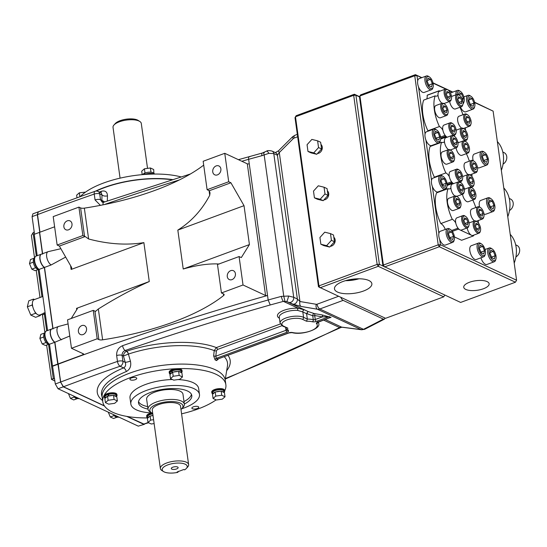 <?xml version="1.0" encoding="UTF-8"?>
<svg xmlns="http://www.w3.org/2000/svg" width="547" height="547" viewBox="0 0 547 547"><rect width="100%" height="100%" fill="white"/><g stroke="black" fill="none" stroke-linecap="round" stroke-linejoin="round"><path stroke-width="0.82" d="M144.49 424.253L138.275 426.14L118.46 416.91A6.468 3.015 -110.3 0 1 117.92 416.725A6.468 3.015 -110.3 0 1 117.366 416.397L78.624 398.346A6.468 3.015 -110.3 0 1 78.084 398.168A6.468 3.015 -110.3 0 1 77.524 397.833L58.05 388.76L63.288 386.832L104.532 406.038L63.288 386.832L60.56 382.059L54.898 342.231A7.302 3.405 -110.3 0 1 50.652 335.044A7.302 3.405 -110.3 0 1 51.89 328.918A7.302 3.405 -110.3 0 1 53.052 328.904M58.05 388.76L55.315 383.994L52.505 365.998L57.75 364.063L54.727 342.292L69.777 336.015M55.315 383.994L60.731 381.991L57.92 364.001L60.731 381.991A1300.082 489.121 -7.9 0 1 117.468 361.43A4.075 1.778 70.8 0 0 120.066 366.244A1296.007 487.589 172.1 0 0 63.466 386.763L60.56 382.059L58.255 364.152A1300.082 489.121 -7.9 0 1 267.538 295.489L248.639 159.307A1300.082 489.121 172.1 0 0 241.815 161.256M138.275 426.14L144.408 424.287L127.219 416.465L143.69 424.137A1296.007 487.589 172.1 0 0 148.114 422.523M148.606 422.756L143.69 424.137L144.408 424.287M34.529 234.205L32.095 216.633L37.333 214.697L39.774 232.27L37.333 214.697L38.228 211.88M32.095 216.633L32.895 213.836L38.14 211.901L37.333 214.697L39.945 232.208L37.511 214.636L38.304 211.839M52.505 365.998L49.483 344.227L54.727 342.292A7.302 3.405 -110.3 0 1 50.481 335.106A7.302 3.405 -110.3 0 1 51.719 328.986A7.302 3.405 -110.3 0 1 51.801 328.952M47.582 330.511L39.104 269.404L44.341 267.469L52.82 328.576L44.341 267.469A7.302 3.405 -110.3 0 1 40.102 260.283A7.302 3.405 -110.3 0 1 41.333 254.164A7.302 3.405 -110.3 0 1 41.422 254.136M37.196 255.688L34.229 234.314L39.473 232.379L42.44 253.753L39.644 232.318L42.611 253.692L39.644 232.318L54.618 226.793M143.519 424.205L126.733 416.383L143.519 424.205M39.104 269.404A7.302 3.405 -110.3 0 1 34.858 262.218A7.302 3.405 -110.3 0 1 36.088 256.099L41.333 254.164A7.302 3.405 -110.3 0 0 40.102 260.283A7.302 3.405 -110.3 0 0 44.341 267.469L44.519 267.408A7.302 3.405 -110.3 0 1 40.273 260.222A7.302 3.405 -110.3 0 1 41.504 254.102A7.302 3.405 -110.3 0 1 42.666 254.082M65.667 257.076L51.117 264.974L44.519 267.408L52.997 328.515L44.519 267.408A7.302 3.405 -110.3 0 1 40.273 260.222A7.302 3.405 -110.3 0 1 41.504 254.102L41.333 254.164M104.388 405.833L63.466 386.763L104.388 405.833M44.957 333.102L42.475 314.997L41.401 314.375L39.767 314.976A8.15 3.802 -110.3 0 1 37.982 314.812A8.15 3.802 -110.3 0 1 32.847 306.949A8.15 3.802 -110.3 0 1 34.119 299.681L42.857 296.46M41.531 314.286L45.08 312.494M49.285 344.09A6.468 3.015 -110.3 0 1 49.052 343.995A6.468 3.015 -110.3 0 1 45.326 338.901A6.468 3.015 -110.3 0 1 45.114 332.788M44.423 333.513L44.546 333L40.854 334.367L39.883 338.402L42.187 343.96L45.463 345.492L49.162 344.125L48.745 343.933A5.696 2.653 -110.3 0 1 47.582 343.789A5.696 2.653 -110.3 0 1 46.297 342.791A5.696 2.653 -110.3 0 1 45.592 341.896A5.696 2.653 -110.3 0 1 43.869 337.738A5.696 2.653 -110.3 0 1 43.698 336.528A5.696 2.653 -110.3 0 1 44.423 333.513A5.696 2.653 -110.3 0 1 44.881 333.219A5.696 2.653 -110.3 0 1 44.916 333.212L44.881 333.219M38.899 269.268A6.468 3.015 -110.3 0 1 38.673 269.172A6.468 3.015 -110.3 0 1 34.946 264.078A6.468 3.015 -110.3 0 1 34.728 257.965M34.044 258.69L34.167 258.184L30.468 259.545L29.497 263.579L31.801 269.145L35.083 270.669L38.775 269.309L38.365 269.11A5.696 2.653 -110.3 0 1 37.196 268.967A5.696 2.653 -110.3 0 1 35.911 267.968A5.696 2.653 -110.3 0 1 35.206 267.073A5.696 2.653 -110.3 0 1 33.483 262.922A5.696 2.653 -110.3 0 1 33.319 261.705A5.696 2.653 -110.3 0 1 34.044 258.69A5.696 2.653 -110.3 0 1 34.502 258.403A5.696 2.653 -110.3 0 1 34.529 258.389L34.502 258.403M78.953 398.503L78.727 398.585A6.468 3.015 -110.3 0 1 77.312 398.448A6.468 3.015 -110.3 0 1 75.479 396.883M68.45 393.608L70.44 398.414L73.722 399.946L77.414 398.578L77.004 398.387A5.696 2.653 -110.3 0 1 75.835 398.243A5.696 2.653 -110.3 0 1 74.549 397.245A5.696 2.653 -110.3 0 1 73.845 396.349A5.696 2.653 -110.3 0 1 73.633 396.021M118.788 417.06L118.562 417.142A6.468 3.015 -110.3 0 1 117.147 417.012A6.468 3.015 -110.3 0 1 115.321 415.447M108.285 412.171L110.282 416.978L113.557 418.503L117.256 417.142L116.839 416.951A5.696 2.653 -110.3 0 1 115.677 416.807A5.696 2.653 -110.3 0 1 114.391 415.809A5.696 2.653 -110.3 0 1 113.687 414.913A5.696 2.653 -110.3 0 1 113.468 414.585M110.282 416.978L113.974 415.611L113.687 414.913M114.391 415.809L113.974 415.611M70.44 398.414L74.139 397.054L73.845 396.349M74.549 397.245L74.139 397.054M52.84 366.155L58.085 364.22L54.727 342.292A7.302 3.405 -110.3 0 1 50.481 335.106A7.302 3.405 -110.3 0 1 51.719 328.986L51.89 328.918A7.302 3.405 69.7 0 0 50.652 335.044A7.302 3.405 69.7 0 0 54.898 342.231L57.92 364.001L82.959 354.757A1.627 0.615 172.1 0 0 83.691 354.121A1.627 0.615 172.1 0 0 83.424 353.847L71.472 348.282L97.188 338.791L98.877 339.578A4.075 1.532 172.1 0 0 102.624 339.824A156.141 58.748 172.1 0 0 223.627 295.503A4.075 1.532 172.1 0 0 224.14 294.601A4.075 1.532 172.1 0 0 223.484 293.91L221.432 292.953L217.487 264.522L239.08 256.557L241.295 257.589L249.425 244.584L244.024 205.672L230.909 182.766L228.701 181.741L224.755 153.31L203.163 161.276L207.108 189.706L228.701 181.741M49.483 344.227A7.302 3.405 -110.3 0 1 45.244 337.041A7.302 3.405 -110.3 0 1 46.474 330.921L51.719 328.986M78.624 398.346L77.524 397.833M118.46 416.91L117.366 416.397M35.911 267.968L35.206 267.073M31.801 269.145L35.5 267.777M34.167 258.184L34.543 258.355M29.497 263.579L33.196 262.218L33.319 261.705M33.483 262.922L33.196 262.218M42.187 343.96L45.88 342.6L45.592 341.896M43.869 337.738L43.698 336.528M39.883 338.402L43.575 337.034M46.297 342.791L45.88 342.6M44.546 333L44.929 333.178M54.563 378.579A13.046 10.448 115 0 1 53.346 378.811C51.644 378.941 51.042 379.126 51.562 379.379L54.912 381.074M46.618 345.061L51.562 379.379M34.577 258.28L31.411 235.504L33.073 232.707A13.046 10.448 115 0 1 34.235 232.058M45.237 313.622L42.604 314.84M40.574 314.682L40.355 315.571L35.617 317.315L30.762 315.051L27.35 306.812L28.793 300.836L33.531 299.093L34.495 299.544M27.35 306.812L32.088 305.069L32.396 303.783M33.217 300.378L33.531 299.093M30.762 315.051L35.5 313.308L34.769 311.53M32.82 306.84L32.088 305.069M40.355 315.571L39.309 315.079M36.546 313.793L35.5 313.308M122.59 345.67A1300.082 489.121 -7.9 0 1 268.16 299.988L270.245 304.966A1296.007 487.589 172.1 0 0 125.167 350.49A4.075 1.75 70.9 0 1 122.59 345.67C118.412 347.577 116.436 350.873 116.655 355.571L117.468 361.43A4.075 1.532 -7.9 0 1 122.931 361.259L125.236 362.333C126.09 364.849 125.557 366.709 123.636 367.912A4.075 2.099 -112 0 1 126.336 371.543C130.09 369.382 131.444 365.909 130.412 361.116L128.415 354.1A3.104 1.279 67.7 0 0 126.507 351.283L126.699 351.208A3.104 1.299 -108.7 0 1 128.456 354.08L123.437 356.008C123.526 353.888 124.552 352.316 126.507 351.283M213.645 355.878L215.135 359.919A1.627 1.292 -66.2 0 1 216.263 358.347L215.826 356.193A1.627 0.383 6.2 0 1 213.645 355.878L214.219 350.593L216.352 347.584A69.729 26.235 172.1 0 0 126.699 351.208L125.167 350.49C123.027 351.42 122.015 353.054 122.118 355.4L122.931 361.259A4.075 3.261 115 0 1 120.066 366.244L123.636 367.912A66.317 24.95 -7.9 0 0 102.624 400.589M116.655 355.571A4.075 1.532 -7.9 0 1 122.118 355.4L123.437 356.008L125.236 362.333A4.075 0.574 164.1 0 0 130.412 361.116M288.966 332.925A1.627 0.759 -110.3 0 1 288.611 332.891A3.261 1.224 -7.9 0 1 292.549 332.535A1.627 1.067 -77.2 0 1 291.982 332.631L288.966 332.925L217.74 359.03A1.627 1.32 -63.8 0 0 216.578 360.589L218.403 358.955M281.924 325.704L217.446 349.492L216.4 350.914L215.826 356.193L286.04 330.292L285.65 327.523M217.446 349.492A1.627 0.759 69.7 0 0 216.352 347.584L280.351 323.974M224.646 390.893A62.126 23.371 172.1 0 0 225.863 384.712L225.241 380.227A62.126 23.371 172.1 0 0 215.272 369.738A62.126 23.371 172.1 0 0 144.572 368.637A62.126 23.371 172.1 0 0 102.166 397.3L102.788 401.785A62.126 23.371 172.1 0 0 112.757 412.274A62.126 23.371 172.1 0 0 147.635 417.915M181.583 413.819A62.126 23.371 172.1 0 0 216.106 399.871M225.863 384.712A62.126 23.371 172.1 0 0 215.894 374.223A62.126 23.371 172.1 0 0 145.194 373.122A62.126 23.371 172.1 0 0 102.788 401.785M192.435 408.746A3.467 1.306 172.1 0 0 196.38 408.807A3.467 1.306 172.1 0 0 198.746 407.207A3.467 1.306 172.1 0 0 198.185 406.619A3.467 1.306 172.1 0 0 194.247 406.558A3.467 1.306 172.1 0 0 191.881 408.158A3.467 1.306 172.1 0 0 192.435 408.746M130.466 379.871A3.467 1.306 172.1 0 0 134.405 379.933A3.467 1.306 172.1 0 0 136.771 378.339A3.467 1.306 172.1 0 0 136.217 377.751A3.467 1.306 172.1 0 0 132.271 377.69A3.467 1.306 172.1 0 0 129.906 379.29A3.467 1.306 172.1 0 0 130.466 379.871M224.065 392.377A6.468 2.434 172.1 0 0 224.68 391.126L224.557 390.271A6.468 2.434 172.1 0 0 223.518 389.177A6.468 2.434 172.1 0 0 216.154 389.061A6.468 2.434 172.1 0 0 211.737 392.049L211.86 392.903A6.468 2.434 172.1 0 0 212.783 393.943M181.754 408.773A34.646 13.032 172.1 0 0 199.477 394.469L198.643 388.486A34.646 13.032 172.1 0 0 193.084 382.633A34.646 13.032 172.1 0 0 177.98 379.563M172.401 379.515A34.646 13.032 172.1 0 0 130.008 398.011L130.836 403.994A34.646 13.032 172.1 0 0 136.394 409.847A34.646 13.032 172.1 0 0 151.786 412.93M182.11 371.29L181.994 370.435A6.468 2.434 172.1 0 0 180.954 369.348A6.468 2.434 172.1 0 0 173.59 369.232A6.468 2.434 172.1 0 0 169.173 372.213L169.29 373.075A6.468 2.434 -7.9 0 1 173.707 370.087A6.468 2.434 -7.9 0 1 181.071 370.203A6.468 2.434 -7.9 0 1 182.11 371.29A6.468 2.434 -7.9 0 1 181.501 372.548M151.731 412.923A6.468 2.434 172.1 0 0 146.658 416.055L146.781 416.91A6.468 2.434 -7.9 0 1 152.75 413.628M116.422 396.554A6.468 2.434 172.1 0 0 117.031 395.303L116.914 394.449A6.468 2.434 172.1 0 0 115.875 393.355A6.468 2.434 172.1 0 0 108.511 393.238A6.468 2.434 172.1 0 0 104.094 396.226L104.21 397.081A6.468 2.434 172.1 0 0 105.14 398.12M224.68 391.126A6.468 2.434 172.1 0 0 223.641 390.032A6.468 2.434 172.1 0 0 216.277 389.915A6.468 2.434 172.1 0 0 211.86 392.903M199.477 394.469A34.646 13.032 172.1 0 0 193.918 388.623A34.646 13.032 172.1 0 0 154.486 388.008A34.646 13.032 172.1 0 0 130.836 403.994M117.031 395.303A6.468 2.434 172.1 0 0 115.991 394.209A6.468 2.434 172.1 0 0 108.627 394.093A6.468 2.434 172.1 0 0 104.21 397.081M108.573 394.907L108.046 394.572A5.696 2.14 172.1 0 0 104.983 396.972L105.161 398.278M116.443 396.705L116.265 395.413A5.696 2.14 172.1 0 0 115.349 394.449A5.696 2.14 172.1 0 0 108.511 394.442L108.785 396.014L107.554 396.185L104.853 398.551L105.421 402.633L108.696 404.165L114.679 403.324L117.379 400.958L114.097 399.433L108.121 400.274L105.421 402.633M117.379 400.958L116.812 396.876L116.395 396.684A5.696 2.14 172.1 0 0 115.561 395.966A5.696 2.14 172.1 0 0 113.947 395.543L112.778 395.454A5.696 2.14 172.1 0 0 108.723 395.96M116.395 396.684L113.947 395.543M114.097 399.433L113.537 395.344M108.121 400.274L107.554 396.185M107.212 396.486A5.696 2.14 172.1 0 0 105.195 398.25M112.778 395.454L108.785 396.014M108.258 396.09L108.046 394.572M147.731 418.113L147.546 416.807A5.696 2.14 -7.9 0 1 152.791 413.915M147.711 417.949A6.468 2.434 -7.9 0 1 146.781 416.91M154.131 423.59L151.266 423.993L147.991 422.469L147.423 418.38L147.765 418.079A5.696 2.14 -7.9 0 1 149.782 416.315L150.876 415.911A5.696 2.14 -7.9 0 1 153.003 415.433M147.991 422.469L150.692 420.103L153.591 419.693M150.692 420.103L150.124 416.014M147.765 418.079L149.782 416.315M150.876 415.911L153.023 415.611M172.332 372.439L172.127 370.934A5.696 2.14 -7.9 0 1 180.428 370.435A5.696 2.14 -7.9 0 1 181.337 371.399L181.522 372.692M170.24 374.271L170.062 372.965A5.696 2.14 -7.9 0 1 171.744 371.112L172.161 371.222M170.22 374.107A6.468 2.434 -7.9 0 1 169.29 373.075M180.64 371.96A5.696 2.14 -7.9 0 1 181.474 372.671L181.891 372.863L182.459 376.951L179.758 379.317L173.775 380.151L170.5 378.627L169.932 374.538L172.633 372.172L173.385 372.069A5.696 2.14 -7.9 0 1 177.857 371.44L179.026 371.529A5.696 2.14 -7.9 0 1 180.64 371.96M170.5 378.627L173.201 376.261L179.177 375.427L182.459 376.951M179.177 375.427L178.609 371.338M179.026 371.529L181.474 372.671M173.201 376.261L172.633 372.172M173.385 372.069L177.857 371.44M170.274 374.244A5.696 2.14 -7.9 0 1 171.956 372.63L171.744 371.112M184.346 404.048A26.906 10.12 172.1 0 0 191.806 395.536A26.906 10.12 172.1 0 0 187.491 390.996A26.906 10.12 172.1 0 0 156.873 390.517A26.906 10.12 172.1 0 0 138.507 402.934A26.906 10.12 172.1 0 0 142.822 407.474A26.906 10.12 172.1 0 0 148.005 409.088M138.541 401.662A26.906 10.12 172.1 0 0 142.48 404.992A26.906 10.12 172.1 0 0 147.663 406.606M184.36 404.185L182.978 394.23A18.345 6.899 172.1 0 0 180.038 391.132A18.345 6.899 172.1 0 0 159.163 390.804A18.345 6.899 172.1 0 0 146.644 399.269L148.025 409.231A18.345 6.899 -7.9 0 1 160.544 400.766A18.345 6.899 -7.9 0 1 181.419 401.088A18.345 6.899 -7.9 0 1 184.36 404.185A18.345 6.899 -7.9 0 1 183.183 407.18L181.877 408.636A16.711 6.29 172.1 0 0 180.271 403.084A16.711 6.29 172.1 0 0 158.097 403.707A16.711 6.29 172.1 0 0 151.622 412.835A16.711 6.29 172.1 0 0 152.531 413.32A16.711 6.29 172.1 0 0 152.722 413.409M183.997 401.56A26.906 10.12 172.1 0 0 191.429 394.325M180.982 409.484A16.711 6.29 172.1 0 0 181.877 408.636M188.633 464.608L180.531 406.243A14.27 5.367 172.1 0 0 178.247 403.836A14.27 5.367 172.1 0 0 162.008 403.583A14.27 5.367 172.1 0 0 152.271 410.168L160.367 468.533A14.27 5.367 -7.9 0 1 170.103 461.948A14.27 5.367 -7.9 0 1 186.342 462.201A14.27 5.367 -7.9 0 1 188.633 464.608A14.27 5.367 -7.9 0 1 187.717 466.94L186.411 468.396A12.636 4.752 172.1 0 0 185.201 464.198A12.636 4.752 172.1 0 0 168.428 464.663A12.636 4.752 172.1 0 0 163.532 471.569A12.636 4.752 172.1 0 0 164.216 471.938A12.636 4.752 172.1 0 0 177.816 472.341L178.541 471.282M163.532 471.569L161.885 470.523A14.27 5.367 -7.9 0 1 160.367 468.533M171.833 469.128A3.467 1.306 172.1 0 0 175.778 469.189A3.467 1.306 172.1 0 0 178.137 467.589A3.467 1.306 172.1 0 0 177.584 467.008A3.467 1.306 172.1 0 0 173.638 466.947A3.467 1.306 172.1 0 0 171.279 468.547A3.467 1.306 172.1 0 0 171.833 469.128M186.411 468.396A12.636 4.752 172.1 0 1 184.585 469.846L183.847 469.497L177.078 471.999L177.816 472.341M151.622 412.835L149.974 411.788A18.345 6.899 -7.9 0 1 148.025 409.231M224.085 392.52L223.908 391.228A5.696 2.14 172.1 0 0 222.991 390.271A5.696 2.14 172.1 0 0 216.516 390.168A5.696 2.14 172.1 0 0 212.626 392.794L212.81 394.1M215.764 396.09L215.203 392.008L214.862 392.302A5.696 2.14 172.1 0 0 212.838 394.072L212.503 394.373L213.063 398.455L216.345 399.987L222.321 399.146L225.022 396.78L221.747 395.255L215.764 396.09L213.063 398.455M221.747 395.255L221.179 391.167L220.427 391.276A5.696 2.14 172.1 0 0 215.956 391.898L215.203 392.008M225.022 396.78L224.455 392.698L224.044 392.5A5.696 2.14 172.1 0 0 223.203 391.789A5.696 2.14 172.1 0 0 221.597 391.365L221.179 391.167M214.862 392.302L212.838 394.072M220.427 391.276L215.956 391.898M224.044 392.5L221.597 391.365M225.385 378.551A1296.007 487.589 172.1 0 0 339.639 327.571A4.075 2.475 64 0 0 340.904 327.496L342.066 327.236L361.745 329.773L364.801 329.226A4.075 2.544 63.2 0 1 363.481 329.328A1296.007 487.589 172.1 0 0 383.351 319.12L384.397 319.161L385.081 318.094M323.653 320.125L339.639 327.571L341.547 327.099A4.075 2.906 97.5 0 0 342.066 327.236M325.28 319.523L341.547 327.099L361.205 329.629A4.075 2.954 97.2 0 0 361.745 329.773M361.205 329.629L363.481 329.328L319.81 308.987A6.215 4.978 115 0 1 317.424 309.233L361.205 329.629M221.432 292.953L243.025 284.987L265.562 295.489A1.634 0.615 172.1 0 0 267.538 295.489L268.16 299.988A1222.907 460.089 -7.9 0 1 281.404 296.371L288.618 296.03L293.718 297.294L297.363 298.99L299.961 301.52A4.075 2.386 99.7 0 0 301.13 306.457L292.932 304.146L286.696 301.547L283.408 301.376A1218.832 458.557 172.1 0 0 270.245 304.966M288.618 296.03A4.075 0.444 105.8 0 1 286.696 301.547L308.091 311.517L314.238 313.575A1.627 0.957 -80.3 0 1 314.703 315.551L315.257 319.51A1.627 0.759 69.7 0 0 316.351 321.417A3.261 1.224 -7.9 0 1 312.412 321.773A14.933 5.62 172.1 0 0 306.511 321.226L302.423 319.318A11.268 4.239 172.1 0 0 286.949 319.92A11.268 4.239 172.1 0 0 283.715 326.224L287.804 328.125A14.933 5.62 172.1 0 0 288.426 330.62A3.261 1.224 -7.9 0 1 287.127 332.2A1.627 0.759 -110.3 0 1 286.04 330.292A1.627 0.615 172.1 0 0 286.703 329.868M340.918 297.52A4.075 1.901 69.7 0 0 343.133 300.378L383.351 319.12M100.853 192.756A4.075 2.099 68 0 0 101.325 191.272C105.229 190.308 107.28 191.826 107.472 195.812L107.308 201.016M98.05 191.45A4.075 4.075 0 0 0 94.987 191.3A4.075 1.778 70.8 0 0 94.241 194.069A4.075 1.532 172.1 0 1 99.711 193.898L100.525 199.758L101.838 200.366L102.015 194.971L99.711 193.898A4.075 3.261 115 0 0 98.05 191.45L101.277 192.954L102.015 194.971A4.075 2.373 -178.1 0 0 107.472 195.812M292.604 136.75L294.833 135.314A4.075 1.901 69.7 0 0 294.033 138.111A2.133 1.709 -65 0 0 293.267 138.61A4.075 1.012 45.1 0 1 292.604 136.75L278.628 150.698A4.075 1.012 45.1 0 0 279.291 152.551L277.418 155.259L273.773 153.557L268.816 153.358L261.883 155.697A1222.907 460.089 172.1 0 0 248.639 159.307C248.413 157.112 248.762 156.278 249.685 156.804M238.43 159.676L262.307 153.023L266.492 151.17A4.075 1.456 69 0 1 268.816 153.358M264.331 152.729C263.435 152.059 263.367 152.75 264.139 154.801L283.736 296.023L284.939 301.212M262.307 153.023A4.075 1.203 74.9 0 0 261.883 155.697M190.411 173.98L103.793 202.219A4.075 1.75 70.9 0 0 103.048 204.831M100.409 205.351L95.055 199.928L94.241 194.069A1300.082 489.121 172.1 0 0 37.511 214.636L38.304 211.846L94.987 191.3M95.055 199.928A4.075 1.532 172.1 0 1 100.525 199.758L102.248 202.233L103.793 202.219M249.261 163.806A1.634 0.615 -7.9 0 1 247.292 163.806L224.755 153.31M243.025 284.987L239.08 256.557M216.188 165.905A4.889 3.918 -65 0 0 212.776 170.308A4.889 3.918 -65 0 0 214.745 174.828A4.889 3.918 -65 0 0 217.432 174.883A4.889 3.918 -65 0 0 220.844 170.479A4.889 3.918 -65 0 0 218.875 165.96A4.889 3.918 -65 0 0 216.188 165.905M219.258 264.016C209.275 263.401 197.262 265.063 183.224 269.008L177.823 230.096C191.245 221.713 201.877 210.116 209.72 195.3L210.034 192.961L209.31 190.739A4.075 1.532 172.1 0 0 209.159 190.664L207.108 189.706M209.31 190.739L230.909 182.766M177.823 230.096L244.024 205.672M183.224 269.008L249.425 244.584M230.725 270.656A4.889 3.918 -65 0 0 227.306 275.059A4.889 3.918 -65 0 0 229.282 279.579A4.889 3.918 -65 0 0 231.969 279.633A4.889 3.918 -65 0 0 235.381 275.223A4.889 3.918 -65 0 0 233.412 270.71A4.889 3.918 -65 0 0 230.725 270.656M281.404 296.371A4.075 1.203 74.9 0 0 283.408 301.376L298.204 308.269L304.59 309.889L308.091 311.517A1.627 0.39 106.8 0 0 307.12 313.725L306.58 313.561L307.339 319.079L306.511 321.226M304.59 309.889A1.627 1.306 -65 0 0 302.826 311.954L297.698 310.409A12.902 4.855 172.1 0 0 279.278 317.239L280.085 323.045A12.902 4.855 -7.9 0 1 288.884 317.096A12.902 4.855 -7.9 0 1 303.571 317.322A1.627 1.306 115 0 1 302.423 319.318M279.414 318.238A14.53 5.47 -7.9 0 1 281.288 311.475A14.53 5.47 -7.9 0 1 298.204 308.269A1.627 0.738 -86 0 0 297.698 310.409M283.715 326.224A1.627 1.306 -65 0 1 282.82 326.203L287.804 328.125M306.593 313.704L302.826 311.954L303.571 317.322L307.339 319.079A16.567 6.236 -7.9 0 1 313.287 319.687L312.734 315.722A1.627 0.985 110.6 0 1 314.238 313.575L321.964 314.887A1.627 0.957 -80.3 0 1 322.429 316.863L328.938 316.775L316.351 321.417M321.964 314.887L331.044 317.397A1.627 1.306 -65 0 0 330.422 317.465L317.575 322.45L317.773 321.663M312.412 321.773A1.627 1.067 102.8 0 0 313.287 319.687A1.627 0.615 172.1 0 0 315.257 319.51L322.429 316.863L314.703 315.551A1.627 0.615 172.1 0 1 312.734 315.722L307.12 313.725M308.057 311.503L306.58 313.561M71.247 318.477L77.195 308.959L76.518 308.371L149.276 281.534C132.771 288.898 115.793 298.047 98.344 308.987L95.561 311.359A4.075 1.532 -7.9 0 1 94.932 311.147L93.243 310.361L97.188 338.791M81.845 325.581A4.889 3.918 -65 0 0 78.426 329.985A4.889 3.918 -65 0 0 80.402 334.504A4.889 3.918 -65 0 0 83.089 334.559A4.889 3.918 -65 0 0 86.501 330.156A4.889 3.918 -65 0 0 84.532 325.636A4.889 3.918 -65 0 0 81.845 325.581M71.472 348.282L67.527 319.851L93.243 310.361M58.488 326.484A7.302 3.405 69.7 0 0 58.461 326.497A7.302 3.405 69.7 0 0 57.257 332.631A7.302 3.405 69.7 0 0 61.496 339.796M77.195 308.959L77.353 308.481M143.875 242.622L71.124 269.466L71.746 268.085L71.383 267.059L59.363 246.061L57.148 245.029L82.864 235.545L84.546 236.325A4.075 1.532 172.1 0 0 85.175 236.536L88.628 238.984C108.32 244.201 126.733 245.412 143.875 242.622L149.276 281.534M203.696 165.119A156.141 58.748 -7.9 0 1 84.347 208.14A4.075 1.532 -7.9 0 1 80.6 207.894L78.918 207.115L53.203 216.598L57.148 245.029M59.363 246.061L85.175 236.536M67.308 220.831A4.889 3.918 -65 0 0 63.896 225.241A4.889 3.918 -65 0 0 65.866 229.754A4.889 3.918 -65 0 0 68.553 229.808A4.889 3.918 -65 0 0 71.965 225.405A4.889 3.918 -65 0 0 69.995 220.885A4.889 3.918 -65 0 0 67.308 220.831M82.864 235.545L78.918 207.115M51.117 264.974A7.302 3.405 -110.3 0 1 46.878 257.815A7.302 3.405 -110.3 0 1 48.081 251.675A7.302 3.405 -110.3 0 1 48.102 251.668L41.504 254.102M104.696 201.911L101.838 200.366L102.952 202.376M171.874 179.751A61.572 23.165 172.1 0 0 96.306 191.067M172.428 179.573A62.126 23.371 172.1 0 0 95.547 191.142M180.975 176.9A62.126 23.371 172.1 0 0 80.45 196.414M144.565 174.459A6.468 2.434 -7.9 0 1 153.844 173.96A6.468 2.434 -7.9 0 1 154.022 174.049M147.526 168.373L141.29 123.431A14.27 5.367 172.1 0 0 139.772 121.441A14.27 5.367 172.1 0 0 139 121.024A14.27 5.367 172.1 0 0 125.653 120.19A14.27 5.367 172.1 0 0 113.947 125.024A14.27 5.367 172.1 0 0 113.024 127.355L120.073 178.144M113.947 125.024L115.246 123.574A12.636 4.752 -7.9 0 1 125.619 119.287A12.636 4.752 -7.9 0 1 137.441 120.025A12.636 4.752 -7.9 0 1 138.124 120.395L139.772 121.441M142.193 174.65L141.714 171.177L144.415 168.811L150.391 167.97L150.958 172.059L151.375 172.25A5.696 2.14 -7.9 0 1 152.982 172.681A5.696 2.14 -7.9 0 1 153.823 173.392A5.696 2.14 -7.9 0 1 153.898 173.638L153.953 174.014M142.746 174.602A5.696 2.14 -7.9 0 1 144.305 173.351L144.456 174.466M150.391 167.97L153.673 169.495L153.926 173.857M153.823 173.392L154.24 173.584M144.415 168.811L144.982 172.893L145.734 172.79A5.696 2.14 -7.9 0 1 150.206 172.161L150.958 172.059M144.319 173.474L144.982 172.893M150.206 172.161A5.696 2.14 -7.9 0 1 151.375 172.25M144.846 174.349L144.681 173.173A5.696 2.14 -7.9 0 1 145.734 172.79M85.558 192.093L79.336 192.817L76.635 195.183L76.977 197.652M79.336 192.817L79.862 196.626M368.842 280.502A18.872 7.097 172.1 0 0 347.475 280.139A18.872 7.097 172.1 0 0 334.477 288.789A18.872 7.097 172.1 0 0 337.513 292.057A18.872 7.097 172.1 0 0 359.099 292.365A18.872 7.097 172.1 0 0 371.851 283.599A18.872 7.097 172.1 0 0 368.842 280.502M318.477 286.792L295.011 117.701L295.483 116.785L318.949 285.883L318.477 286.792L385.553 318.313L443.747 296.836L378.237 266.321L320.036 287.79L318.949 285.883L377.143 264.406L353.683 95.315L295.483 116.785L296.159 115.704L354.36 94.228L359.57 96.662M317.486 153.502A5.087 4.075 -65 0 0 322.258 147.02A5.087 4.075 -65 0 0 320.952 144.463M323.927 199.887A5.087 4.075 -65 0 0 328.699 193.406A5.087 4.075 -65 0 0 327.393 190.855M330.361 246.28A5.087 4.075 -65 0 0 335.133 239.798A5.087 4.075 -65 0 0 333.827 237.241M355.919 95.226L353.683 95.315L354.36 94.228L355.919 95.226L379.386 264.324L377.143 264.406L378.237 266.321L379.386 264.324L460.622 302.436L515.438 282.218L439.303 246.745L384.486 266.97L383.392 265.063L382.927 265.972L359.461 96.881L355.919 95.226M358.292 278.785A17.935 6.749 -7.9 0 1 346.217 280.461M345.506 280.666A18.448 6.94 172.1 0 0 359.03 278.785M444.773 295.052L443.747 296.836L444.786 295.059M487.083 281.589A12.827 4.827 172.1 0 0 472.567 281.343A12.827 4.827 172.1 0 0 463.733 287.223A12.827 4.827 172.1 0 0 465.798 289.445A12.827 4.827 172.1 0 0 480.464 289.65A12.827 4.827 172.1 0 0 489.134 283.695A12.827 4.827 172.1 0 0 487.083 281.589M439.733 239.607L440.444 244.748L516.58 280.221L515.438 282.218L516.58 280.221L493.12 111.123L474.659 102.528M421.518 77.77L415.419 74.659L414.742 75.739L359.926 95.964L359.461 96.881M421.84 77.647L415.419 74.659L360.61 94.884L359.926 95.964L383.392 265.063L438.209 244.837L439.303 246.745L440.444 244.748L438.209 244.837L414.742 75.739L416.985 75.657L417.696 80.799M418.551 86.973L425.067 133.926M425.922 140.094L431.508 180.312M432.362 186.479L438.879 233.432M452.506 92.204L448.615 90.392M445.702 89.031L433.053 83.144M474.591 102.221L493.12 111.123M432.978 82.836L446.29 89.038M447.555 89.633L452.827 92.087M472.205 107.759A6.359 2.961 69.7 0 0 474.728 106.453A6.359 2.961 69.7 0 0 470.988 96.313A6.359 2.961 69.7 0 0 470.584 96.087A6.359 2.961 69.7 0 0 467.945 100.313A6.359 2.961 69.7 0 0 472.205 107.759M470.988 96.313L470.112 95.746A7.337 3.419 69.7 0 0 469.647 95.493A7.337 3.419 69.7 0 0 468.041 95.342A7.337 3.419 69.7 0 0 466.899 101.879A7.337 3.419 69.7 0 0 471.514 108.956A7.337 3.419 69.7 0 0 473.121 109.106A7.337 3.419 69.7 0 0 474.434 107.451L474.728 106.453M460.465 107.075A7.337 3.419 69.7 0 0 464.212 111.656A7.337 3.419 69.7 0 0 465.812 111.8L473.121 109.106M470.625 105.106L473.21 106.309L473.982 103.13L472.164 98.74L469.579 97.537L468.813 100.716L470.625 105.106M469.005 99.903L472.164 98.74M470.358 104.463L473.982 103.13M485.77 163.772A6.359 2.961 69.7 0 0 488.3 162.466A6.359 2.961 69.7 0 0 484.56 152.319A6.359 2.961 69.7 0 0 484.157 152.1A6.359 2.961 69.7 0 0 481.51 156.326A6.359 2.961 69.7 0 0 485.77 163.772M484.56 152.319L483.685 151.758A7.337 3.419 69.7 0 0 483.22 151.498A7.337 3.419 69.7 0 0 481.613 151.348A7.337 3.419 69.7 0 0 480.464 157.892A7.337 3.419 69.7 0 0 485.086 164.968A7.337 3.419 69.7 0 0 486.693 165.119A7.337 3.419 69.7 0 0 487.999 163.457L488.3 162.466M477.504 167.519A7.337 3.419 69.7 0 0 477.777 167.662A7.337 3.419 69.7 0 0 479.384 167.813L486.693 165.119M481.613 151.348L474.304 154.042A7.337 3.419 69.7 0 0 473.176 160.64M484.198 161.112L486.782 162.322L487.548 159.136L485.729 154.753L483.145 153.55L482.379 156.729L484.198 161.112M482.577 155.916L485.729 154.753M483.931 160.469L487.548 159.136M492.211 210.157A6.359 2.961 69.7 0 0 494.734 208.851A6.359 2.961 69.7 0 0 490.994 198.711A6.359 2.961 69.7 0 0 490.591 198.486A6.359 2.961 69.7 0 0 487.945 202.711A6.359 2.961 69.7 0 0 492.211 210.157M490.994 198.711L490.119 198.144A7.337 3.419 69.7 0 0 489.654 197.891A7.337 3.419 69.7 0 0 488.047 197.74A7.337 3.419 69.7 0 0 486.905 204.277A7.337 3.419 69.7 0 0 491.521 211.354A7.337 3.419 69.7 0 0 493.127 211.504A7.337 3.419 69.7 0 0 494.44 209.85L494.734 208.851M483.938 213.911A7.337 3.419 69.7 0 0 484.211 214.055A7.337 3.419 69.7 0 0 485.818 214.205L493.127 211.504M488.047 197.74L480.738 200.434A7.337 3.419 69.7 0 0 479.61 207.033M490.632 207.504L493.216 208.708L493.982 205.528L492.17 201.139L489.586 199.935L488.813 203.115L490.632 207.504M489.011 202.301L492.17 201.139M490.365 206.862L493.982 205.528M493.387 260.393A6.359 2.961 69.7 0 0 495.91 259.087A6.359 2.961 69.7 0 0 492.17 248.947A6.359 2.961 69.7 0 0 491.767 248.721A6.359 2.961 69.7 0 0 489.121 252.946A6.359 2.961 69.7 0 0 493.387 260.393M492.17 248.947L491.295 248.379A7.337 3.419 69.7 0 0 490.83 248.126A7.337 3.419 69.7 0 0 489.223 247.976A7.337 3.419 69.7 0 0 488.081 254.512A7.337 3.419 69.7 0 0 492.697 261.589A7.337 3.419 69.7 0 0 494.303 261.74A7.337 3.419 69.7 0 0 495.609 260.085L495.91 259.087M480.936 257.808A7.337 3.419 69.7 0 0 485.387 264.29A7.337 3.419 69.7 0 0 486.994 264.44L494.303 261.74M491.808 257.74L494.392 258.943L495.158 255.764L493.339 251.374L490.755 250.17L489.989 253.357L491.808 257.74M490.187 252.543L493.339 251.374M491.541 257.097L495.158 255.764M463.083 102.891A6.359 2.961 69.7 0 0 464.109 101.503A6.359 2.961 69.7 0 0 460.362 91.363A6.359 2.961 69.7 0 0 459.959 91.137A6.359 2.961 69.7 0 0 457.23 94.392M463.015 103.848A7.337 3.419 69.7 0 0 463.808 102.501L464.109 101.503M460.362 91.363L459.494 90.802A7.337 3.419 69.7 0 0 459.022 90.542A7.337 3.419 69.7 0 0 457.422 90.392A7.337 3.419 69.7 0 0 455.911 94.85M458.461 94.624L458.954 92.587L461.538 93.79L458.783 94.809M462.085 98.645L463.357 98.18L461.538 93.79M463.357 98.18L462.769 100.614M482.762 255.442A6.359 2.961 69.7 0 0 485.285 254.136A6.359 2.961 69.7 0 0 481.545 243.996A6.359 2.961 69.7 0 0 481.141 243.771A6.359 2.961 69.7 0 0 478.502 248.003A6.359 2.961 69.7 0 0 482.762 255.442M481.545 243.996L480.669 243.436A7.337 3.419 69.7 0 0 480.204 243.176A7.337 3.419 69.7 0 0 478.598 243.025A7.337 3.419 69.7 0 0 477.456 249.562A7.337 3.419 69.7 0 0 482.071 256.639A7.337 3.419 69.7 0 0 483.678 256.789A7.337 3.419 69.7 0 0 484.991 255.134L485.285 254.136M478.598 243.025L471.288 245.719A7.337 3.419 69.7 0 0 470.147 252.263A7.337 3.419 69.7 0 0 474.762 259.34A7.337 3.419 69.7 0 0 476.369 259.49L483.678 256.789M481.182 252.789L483.767 253.993L484.539 250.813L482.721 246.423L480.136 245.22L479.363 248.406L481.182 252.789M479.562 247.593L482.721 246.423M480.916 252.146L484.539 250.813M437.969 141.495A6.359 2.961 69.7 0 0 440.492 140.196A6.359 2.961 69.7 0 0 436.752 130.049A6.359 2.961 69.7 0 0 436.349 129.824A6.359 2.961 69.7 0 0 433.703 134.056A6.359 2.961 69.7 0 0 437.969 141.495M436.752 130.049L435.877 129.489A7.337 3.419 69.7 0 0 435.412 129.229A7.337 3.419 69.7 0 0 433.805 129.078A7.337 3.419 69.7 0 0 432.663 135.615A7.337 3.419 69.7 0 0 437.279 142.699A7.337 3.419 69.7 0 0 438.885 142.842A7.337 3.419 69.7 0 0 440.191 141.188L440.492 140.196M433.805 129.078L426.496 131.772A7.337 3.419 69.7 0 0 425.354 138.316A7.337 3.419 69.7 0 0 429.969 145.393A7.337 3.419 69.7 0 0 431.576 145.543L438.885 142.842M436.39 138.842L438.974 140.046L439.74 136.866L437.928 132.483L435.344 131.273L434.571 134.459L436.39 138.842M434.769 133.646L437.928 132.483M436.123 138.2L439.74 136.866M444.403 187.888A6.359 2.961 69.7 0 0 446.933 186.582A6.359 2.961 69.7 0 0 443.186 176.442A6.359 2.961 69.7 0 0 442.783 176.216A6.359 2.961 69.7 0 0 440.144 180.442A6.359 2.961 69.7 0 0 444.403 187.888M443.186 176.442L442.311 175.874A7.337 3.419 69.7 0 0 441.846 175.614A7.337 3.419 69.7 0 0 440.246 175.464A7.337 3.419 69.7 0 0 439.097 182.007A7.337 3.419 69.7 0 0 443.72 189.084A7.337 3.419 69.7 0 0 445.32 189.235A7.337 3.419 69.7 0 0 446.632 187.58L446.933 186.582M440.246 175.464L432.937 178.165A7.337 3.419 69.7 0 0 431.788 184.701A7.337 3.419 69.7 0 0 436.41 191.778A7.337 3.419 69.7 0 0 438.017 191.929L445.32 189.235M442.831 185.235L445.415 186.438L446.181 183.252L444.362 178.869L441.778 177.666L441.012 180.845L442.831 185.235M441.203 180.031L444.362 178.869M442.564 184.592L446.181 183.252M451.774 241.008A6.359 2.961 69.7 0 0 454.304 239.702A6.359 2.961 69.7 0 0 450.557 229.562A6.359 2.961 69.7 0 0 450.154 229.337A6.359 2.961 69.7 0 0 447.514 233.562A6.359 2.961 69.7 0 0 451.774 241.008M450.557 229.562L449.689 229.002A7.337 3.419 69.7 0 0 449.217 228.742A7.337 3.419 69.7 0 0 447.617 228.591A7.337 3.419 69.7 0 0 446.468 235.128A7.337 3.419 69.7 0 0 451.09 242.205A7.337 3.419 69.7 0 0 452.697 242.355A7.337 3.419 69.7 0 0 454.003 240.701L454.304 239.702M447.617 228.591L440.308 231.285A7.337 3.419 69.7 0 0 439.159 237.822A7.337 3.419 69.7 0 0 443.781 244.906A7.337 3.419 69.7 0 0 445.388 245.056L452.697 242.355M450.202 238.355L452.786 239.559L453.552 236.379L451.733 231.99L449.149 230.786L448.383 233.972L450.202 238.355M448.574 233.159L451.733 231.99M449.935 237.713L453.552 236.379M430.598 88.375A6.359 2.961 69.7 0 0 433.121 87.069A6.359 2.961 69.7 0 0 429.381 76.929A6.359 2.961 69.7 0 0 428.978 76.703A6.359 2.961 69.7 0 0 426.332 80.929A6.359 2.961 69.7 0 0 430.598 88.375M429.381 76.929L428.506 76.361A7.337 3.419 69.7 0 0 428.041 76.108A7.337 3.419 69.7 0 0 426.434 75.958A7.337 3.419 69.7 0 0 425.292 82.494A7.337 3.419 69.7 0 0 429.908 89.571A7.337 3.419 69.7 0 0 431.515 89.722A7.337 3.419 69.7 0 0 432.821 88.067L433.121 87.069M426.434 75.958L419.125 78.652A7.337 3.419 69.7 0 0 417.983 85.188A7.337 3.419 69.7 0 0 422.599 92.272A7.337 3.419 69.7 0 0 424.205 92.422L431.515 89.722M429.019 85.722L431.604 86.925L432.369 83.746L430.551 79.356L427.966 78.153L427.2 81.332L429.019 85.722M427.398 80.525L430.551 79.356M428.752 85.079L432.369 83.746M319.927 237.494L320.863 244.235L326.607 245.658L331.42 240.338L330.484 233.603L324.74 232.181L319.927 237.494M330.484 233.603L333.52 235.019L334.456 241.753L331.42 240.338M326.607 245.658L329.643 247.066L334.456 241.753M320.863 244.235L323.899 245.644L329.643 247.066M307.058 144.716L307.988 151.457L313.732 152.88L318.545 147.56L317.609 140.825L311.865 139.403L307.058 144.716M317.609 140.825L320.645 142.241L321.581 148.975L318.545 147.56M313.732 152.88L316.768 154.288L321.581 148.975M307.988 151.457L311.024 152.873L316.768 154.288M313.493 191.108L314.429 197.843L320.173 199.265L324.98 193.953L324.05 187.211L318.299 185.795L313.493 191.108M324.05 187.211L327.085 188.626L328.015 195.368L324.98 193.953M320.173 199.265L323.209 200.681L328.015 195.368M314.429 197.843L317.465 199.258L323.209 200.681M434.858 177.454A8.15 3.802 69.7 0 0 434.359 177.18A28.328 13.203 -110.3 0 1 429.265 160.462A28.328 13.203 -110.3 0 1 430.099 146.5L441.607 142.254A8.15 3.802 69.7 0 0 443.419 142.439A8.15 3.802 69.7 0 0 444.451 141.55M434.359 177.18L445.86 172.934A28.328 13.203 -110.3 0 1 440.773 156.216A28.328 13.203 -110.3 0 1 441.607 142.254M433.169 145.372A8.15 3.802 69.7 0 0 433.354 144.887M440.691 139.061L445.087 137.441A28.328 13.203 -110.3 0 1 445.614 137.126L446.427 137.502M445.135 138.227A8.15 3.802 69.7 0 0 445.087 137.441M440.697 138.945L445.614 137.126M466.215 153.714A8.15 3.802 69.7 0 0 466.447 153.83A28.328 13.203 -110.3 0 1 469.353 161.167M471.89 174.137A28.328 13.203 -110.3 0 1 471.952 176.619M464.847 188.777L464.246 188.496M453.34 183.416L451.952 182.766A28.328 13.203 -110.3 0 1 451.254 181.891A8.15 3.802 69.7 0 0 451.077 181.043M447.131 184.544L451.952 182.766M447.015 183.457L451.254 181.891M449.313 176.578A8.15 3.802 69.7 0 0 445.86 172.934M445.306 229.439A8.15 3.802 69.7 0 0 440.793 223.566A28.328 13.203 -110.3 0 1 435.706 206.848A28.328 13.203 -110.3 0 1 436.54 192.893L448.041 188.647A8.15 3.802 69.7 0 0 449.853 188.824A8.15 3.802 69.7 0 0 450.885 187.936M440.793 223.566L452.301 219.326A28.328 13.203 -110.3 0 1 447.207 202.602A28.328 13.203 -110.3 0 1 448.041 188.647M439.61 191.758A8.15 3.802 69.7 0 0 439.788 191.279M447.125 185.454L451.528 183.826A28.328 13.203 -110.3 0 1 452.054 183.518L452.861 183.895M451.576 184.612A8.15 3.802 69.7 0 0 451.528 183.826M447.131 185.33L452.054 183.518M472.656 200.106A8.15 3.802 69.7 0 0 472.882 200.216A28.328 13.203 -110.3 0 1 475.794 207.559M478.331 220.523A28.328 13.203 -110.3 0 1 478.386 223.012M473.62 235.169A8.15 3.802 69.7 0 0 473.654 235.716A28.328 13.203 -110.3 0 1 473.128 236.024L471.74 235.381M454.434 236.919L461.627 240.27L473.128 236.024M471.282 235.162L460.232 230.013M459.774 229.802L458.386 229.159A28.328 13.203 -110.3 0 1 457.695 228.277A8.15 3.802 69.7 0 0 457.518 227.429M452.335 231.388L458.386 229.159M451.644 230.513L457.695 228.277M455.747 222.964A8.15 3.802 69.7 0 0 452.301 219.326M428.424 131.061A8.15 3.802 69.7 0 0 427.918 130.788A28.328 13.203 -110.3 0 1 422.831 114.07A28.328 13.203 -110.3 0 1 423.665 100.115L435.166 95.869A8.15 3.802 69.7 0 0 436.978 96.046A8.15 3.802 69.7 0 0 438.01 95.157M427.918 130.788L439.426 126.548A28.328 13.203 -110.3 0 1 434.339 109.824A28.328 13.203 -110.3 0 1 435.166 95.869M426.735 98.98A8.15 3.802 69.7 0 0 427.145 95.294L438.653 91.048A28.328 13.203 -110.3 0 1 439.179 90.74L439.993 91.117M438.701 91.834A8.15 3.802 69.7 0 0 438.653 91.048M427.145 95.294A28.328 13.203 -110.3 0 1 427.672 94.987L439.179 90.74M459.781 107.328A8.15 3.802 69.7 0 0 460.006 107.438A28.328 13.203 -110.3 0 1 462.919 114.781M465.456 127.745A28.328 13.203 -110.3 0 1 465.518 130.234M440.697 138.159L445.511 136.381A28.328 13.203 -110.3 0 1 444.82 135.499A8.15 3.802 69.7 0 0 444.643 134.651M440.581 137.065L444.82 135.499M442.872 130.186A8.15 3.802 69.7 0 0 439.426 126.548M458.407 142.391L457.805 142.104M446.899 137.023L445.511 136.381M501.339 170.349A28.328 22.687 -65 0 0 497.339 141.57M507.773 216.742A28.328 22.687 -65 0 0 509.708 200.899A28.328 22.687 -65 0 0 503.78 187.963M514.207 263.128A28.328 22.687 -65 0 0 516.142 247.292A28.328 22.687 -65 0 0 510.214 234.348M504.026 152.613A6.523 5.224 115 0 1 504.088 152.64A6.523 5.224 115 0 1 504.149 152.668A6.523 5.224 115 0 1 506.775 158.179A6.523 5.224 115 0 1 503.049 164.121M510.46 198.999A6.523 5.224 115 0 1 510.522 199.026A6.523 5.224 115 0 1 510.583 199.06A6.523 5.224 115 0 1 513.216 204.564A6.523 5.224 115 0 1 509.489 210.513M516.901 245.391A6.523 5.224 115 0 1 516.963 245.418A6.523 5.224 115 0 1 517.018 245.446A6.523 5.224 115 0 1 519.65 250.957A6.523 5.224 115 0 1 515.924 256.899M449.634 101.462A6.523 3.043 69.7 0 0 453.962 108.812A6.523 3.043 69.7 0 0 455.391 108.949L461.483 106.699A6.523 3.043 69.7 0 0 462.646 105.229L462.892 104.395A5.709 2.66 69.7 0 0 459.535 95.294A5.709 2.66 69.7 0 0 459.172 95.096A5.709 2.66 69.7 0 0 456.8 98.884A5.709 2.66 69.7 0 0 460.629 105.571A5.709 2.66 69.7 0 0 462.892 104.395M459.535 95.294L458.81 94.822A6.523 3.043 69.7 0 0 458.393 94.597A6.523 3.043 69.7 0 0 456.964 94.46A6.523 3.043 69.7 0 0 455.952 100.272A6.523 3.043 69.7 0 0 460.054 106.562A6.523 3.043 69.7 0 0 461.483 106.699M459.289 102.884L461.36 103.848L461.976 101.298L460.519 97.776L458.441 96.812L457.825 99.363L459.289 102.884M457.983 98.713L460.519 97.776M459.07 102.364L461.976 101.298M463.439 128.49A6.523 3.043 69.7 0 0 463.487 128.477L469.572 126.227A6.523 3.043 69.7 0 0 470.735 124.757L470.988 123.923A5.709 2.66 69.7 0 0 467.63 114.822A5.709 2.66 69.7 0 0 467.268 114.624A5.709 2.66 69.7 0 0 464.895 118.412A5.709 2.66 69.7 0 0 468.717 125.099A5.709 2.66 69.7 0 0 470.988 123.923M467.63 114.822L466.899 114.35A6.523 3.043 69.7 0 0 466.488 114.125A6.523 3.043 69.7 0 0 465.059 113.988A6.523 3.043 69.7 0 0 464.041 119.8A6.523 3.043 69.7 0 0 468.15 126.09A6.523 3.043 69.7 0 0 469.572 126.227M467.377 122.412L469.449 123.376L470.064 120.825L468.608 117.304L466.536 116.34L465.921 118.89L467.377 122.412M466.078 118.241L468.608 117.304M467.165 121.892L470.064 120.825M465.059 113.988L458.967 116.237A6.523 3.043 69.7 0 0 457.873 121.728A6.523 3.043 69.7 0 0 461.689 128.142M443.836 103.602A6.523 3.043 69.7 0 0 443.884 103.581L449.976 101.339A6.523 3.043 69.7 0 0 451.138 99.869L451.384 99.034A5.709 2.66 69.7 0 0 448.027 89.934A5.709 2.66 69.7 0 0 447.665 89.729A5.709 2.66 69.7 0 0 445.292 93.523A5.709 2.66 69.7 0 0 449.121 100.204A5.709 2.66 69.7 0 0 451.384 99.034M448.027 89.934L447.296 89.462A6.523 3.043 69.7 0 0 446.885 89.229A6.523 3.043 69.7 0 0 445.456 89.099A6.523 3.043 69.7 0 0 444.438 94.911A6.523 3.043 69.7 0 0 448.547 101.202A6.523 3.043 69.7 0 0 449.976 101.339M447.774 97.523L449.853 98.487L450.468 95.937L449.005 92.416L446.933 91.452L446.318 94.002L447.774 97.523M446.475 93.352L449.005 92.416M447.562 97.004L450.468 95.937M445.456 89.099L439.364 91.349A6.523 3.043 69.7 0 0 438.27 96.84A6.523 3.043 69.7 0 0 442.085 103.246M457.771 141.94A6.523 3.043 69.7 0 0 458.639 142.507A6.523 3.043 69.7 0 0 458.762 142.562M464.212 128.989L463.48 128.518A6.523 3.043 69.7 0 0 463.07 128.285A6.523 3.043 69.7 0 0 461.641 128.155A6.523 3.043 69.7 0 0 460.622 133.967A6.523 3.043 69.7 0 0 464.731 140.258A6.523 3.043 69.7 0 0 466.16 140.394A6.523 3.043 69.7 0 0 467.323 138.924L467.569 138.09A5.709 2.66 69.7 0 0 464.212 128.989A5.709 2.66 69.7 0 0 463.849 128.784A5.709 2.66 69.7 0 0 461.477 132.579A5.709 2.66 69.7 0 0 465.306 139.259A5.709 2.66 69.7 0 0 467.569 138.09M463.959 136.579L466.037 137.543L466.653 134.993L465.189 131.471L463.118 130.507L462.502 133.058L463.959 136.579M462.659 132.408L465.189 131.471M463.747 136.059L466.653 134.993M454.311 135.157A6.523 3.043 69.7 0 0 454.584 136.401M444.608 104.101L443.884 103.629A6.523 3.043 69.7 0 0 443.467 103.397A6.523 3.043 69.7 0 0 442.044 103.267L435.952 105.509A6.523 3.043 69.7 0 0 434.933 111.328A6.523 3.043 69.7 0 0 439.036 117.619A6.523 3.043 69.7 0 0 440.465 117.749L446.557 115.506A6.523 3.043 69.7 0 0 447.719 114.029L447.972 113.202A5.709 2.66 69.7 0 0 444.608 104.101A5.709 2.66 69.7 0 0 444.246 103.896A5.709 2.66 69.7 0 0 441.88 107.691A5.709 2.66 69.7 0 0 445.702 114.371A5.709 2.66 69.7 0 0 447.972 113.202M442.044 103.267A6.523 3.043 69.7 0 0 441.026 109.079A6.523 3.043 69.7 0 0 445.128 115.369A6.523 3.043 69.7 0 0 446.557 115.506M444.362 111.691L446.434 112.655L447.049 110.104L445.593 106.583L443.514 105.619L442.899 108.169L444.362 111.691M443.056 107.52L445.593 106.583M444.143 111.171L447.049 110.104M452.704 123.629A5.709 2.66 69.7 0 0 452.342 123.424A5.709 2.66 69.7 0 0 449.969 127.219A5.709 2.66 69.7 0 0 453.791 133.899A5.709 2.66 69.7 0 0 456.061 132.73A5.709 2.66 69.7 0 0 452.704 123.629L451.972 123.157A6.523 3.043 69.7 0 0 451.562 122.925A6.523 3.043 69.7 0 0 450.133 122.795L444.041 125.037A6.523 3.043 69.7 0 0 443.022 130.856A6.523 3.043 69.7 0 0 447.131 137.147A6.523 3.043 69.7 0 0 447.255 137.201M450.133 122.795A6.523 3.043 69.7 0 0 449.114 128.607A6.523 3.043 69.7 0 0 453.224 134.897A6.523 3.043 69.7 0 0 454.646 135.034A6.523 3.043 69.7 0 0 455.815 133.557L456.061 132.73M452.451 131.218L454.523 132.183L455.145 129.632L453.682 126.111L451.61 125.147L450.995 127.697L452.451 131.218M451.152 127.048L453.682 126.111M452.239 130.699L455.145 129.632M456.075 147.847A6.523 3.043 69.7 0 0 460.403 155.204A6.523 3.043 69.7 0 0 461.825 155.334L467.917 153.085A6.523 3.043 69.7 0 0 469.08 151.615L469.333 150.787A5.709 2.66 69.7 0 0 465.976 141.68A5.709 2.66 69.7 0 0 465.613 141.482A5.709 2.66 69.7 0 0 463.241 145.276A5.709 2.66 69.7 0 0 467.063 151.957A5.709 2.66 69.7 0 0 469.333 150.787M465.976 141.68L465.244 141.215A6.523 3.043 69.7 0 0 464.834 140.982A6.523 3.043 69.7 0 0 463.405 140.852A6.523 3.043 69.7 0 0 462.386 146.664A6.523 3.043 69.7 0 0 466.488 152.955A6.523 3.043 69.7 0 0 467.917 153.085M465.723 149.269L467.794 150.24L468.41 147.683L466.953 144.169L464.882 143.198L464.266 145.755L465.723 149.269M464.424 145.099L466.953 144.169M465.511 148.757L468.41 147.683M450.277 149.987A6.523 3.043 69.7 0 0 450.318 149.974L456.41 147.724A6.523 3.043 69.7 0 0 457.572 146.254L457.825 145.427A5.709 2.66 69.7 0 0 454.461 136.319A5.709 2.66 69.7 0 0 454.106 136.121A5.709 2.66 69.7 0 0 451.733 139.916A5.709 2.66 69.7 0 0 455.555 146.596A5.709 2.66 69.7 0 0 457.825 145.427M454.461 136.319L453.736 135.854A6.523 3.043 69.7 0 0 453.319 135.622A6.523 3.043 69.7 0 0 451.897 135.485A6.523 3.043 69.7 0 0 450.878 141.304A6.523 3.043 69.7 0 0 454.981 147.594A6.523 3.043 69.7 0 0 456.41 147.724M454.215 143.909L456.287 144.873L456.902 142.323L455.446 138.801L453.374 137.837L452.759 140.394L454.215 143.909M452.916 139.738L455.446 138.801M454.003 143.396L456.902 142.323M451.897 135.485L445.805 137.735A6.523 3.043 69.7 0 0 444.711 143.232A6.523 3.043 69.7 0 0 448.526 149.639M469.873 174.876A6.523 3.043 69.7 0 0 469.921 174.862L476.013 172.613A6.523 3.043 69.7 0 0 477.175 171.143L477.422 170.315A5.709 2.66 69.7 0 0 474.064 161.208A5.709 2.66 69.7 0 0 473.702 161.009A5.709 2.66 69.7 0 0 471.329 164.804A5.709 2.66 69.7 0 0 475.158 171.484A5.709 2.66 69.7 0 0 477.422 170.315M474.064 161.208L473.34 160.743A6.523 3.043 69.7 0 0 472.923 160.51A6.523 3.043 69.7 0 0 471.493 160.38A6.523 3.043 69.7 0 0 470.482 166.192A6.523 3.043 69.7 0 0 474.584 172.483A6.523 3.043 69.7 0 0 476.013 172.613M473.811 168.797L475.89 169.768L476.505 167.211L475.049 163.697L472.97 162.726L472.355 165.283L473.811 168.797M472.512 164.626L475.049 163.697M473.599 168.285L476.505 167.211M471.493 160.38L465.408 162.623A6.523 3.043 69.7 0 0 464.307 168.12A6.523 3.043 69.7 0 0 468.123 174.527M464.205 188.332A6.523 3.043 69.7 0 0 465.08 188.893A6.523 3.043 69.7 0 0 465.203 188.947M470.646 175.375L469.921 174.91A6.523 3.043 69.7 0 0 469.504 174.678A6.523 3.043 69.7 0 0 468.082 174.541A6.523 3.043 69.7 0 0 467.063 180.36A6.523 3.043 69.7 0 0 471.165 186.65A6.523 3.043 69.7 0 0 472.594 186.78A6.523 3.043 69.7 0 0 473.757 185.31L474.01 184.483A5.709 2.66 69.7 0 0 470.646 175.375A5.709 2.66 69.7 0 0 470.29 175.177A5.709 2.66 69.7 0 0 467.917 178.972A5.709 2.66 69.7 0 0 471.74 185.652A5.709 2.66 69.7 0 0 474.01 184.483M470.399 182.965L472.471 183.929L473.087 181.378L471.63 177.857L469.558 176.893L468.936 179.45L470.399 182.965M469.094 178.794L471.63 177.857M470.188 182.452L473.087 181.378M460.745 181.542A6.523 3.043 69.7 0 0 461.018 182.787M451.049 150.487L450.318 150.015A6.523 3.043 69.7 0 0 449.907 149.789A6.523 3.043 69.7 0 0 448.478 149.652L442.386 151.902A6.523 3.043 69.7 0 0 441.367 157.714A6.523 3.043 69.7 0 0 445.477 164.004A6.523 3.043 69.7 0 0 446.906 164.141L452.991 161.891A6.523 3.043 69.7 0 0 454.16 160.421L454.407 159.587A5.709 2.66 69.7 0 0 451.049 150.487A5.709 2.66 69.7 0 0 450.687 150.288A5.709 2.66 69.7 0 0 448.314 154.083A5.709 2.66 69.7 0 0 452.137 160.763A5.709 2.66 69.7 0 0 454.407 159.587M448.478 149.652A6.523 3.043 69.7 0 0 447.46 155.464A6.523 3.043 69.7 0 0 451.569 161.762A6.523 3.043 69.7 0 0 452.991 161.891M450.796 158.076L452.868 159.04L453.484 156.49L452.027 152.969L449.955 152.004L449.34 154.555L450.796 158.076M449.497 153.905L452.027 152.969M450.584 157.563L453.484 156.49M459.138 170.014A5.709 2.66 69.7 0 0 458.776 169.816A5.709 2.66 69.7 0 0 456.403 173.611A5.709 2.66 69.7 0 0 460.232 180.291A5.709 2.66 69.7 0 0 462.495 179.115A5.709 2.66 69.7 0 0 459.138 170.014L458.413 169.543A6.523 3.043 69.7 0 0 457.996 169.317A6.523 3.043 69.7 0 0 456.567 169.18L450.482 171.43A6.523 3.043 69.7 0 0 449.463 177.242A6.523 3.043 69.7 0 0 453.566 183.532A6.523 3.043 69.7 0 0 453.695 183.587M456.567 169.18A6.523 3.043 69.7 0 0 455.555 174.992A6.523 3.043 69.7 0 0 459.658 181.289A6.523 3.043 69.7 0 0 461.087 181.419A6.523 3.043 69.7 0 0 462.249 179.949L462.495 179.115M458.892 177.604L460.964 178.568L461.579 176.018L460.123 172.496L458.044 171.532L457.429 174.083L458.892 177.604M457.586 173.433L460.123 172.496M458.673 177.091L461.579 176.018M462.509 194.24A6.523 3.043 69.7 0 0 466.837 201.59A6.523 3.043 69.7 0 0 468.266 201.727L474.358 199.477A6.523 3.043 69.7 0 0 475.521 198.007L475.767 197.173A5.709 2.66 69.7 0 0 472.41 188.072A5.709 2.66 69.7 0 0 472.047 187.867A5.709 2.66 69.7 0 0 469.675 191.662A5.709 2.66 69.7 0 0 473.504 198.342A5.709 2.66 69.7 0 0 475.767 197.173M472.41 188.072L471.685 187.6A6.523 3.043 69.7 0 0 471.268 187.375A6.523 3.043 69.7 0 0 469.839 187.238A6.523 3.043 69.7 0 0 468.82 193.05A6.523 3.043 69.7 0 0 472.929 199.34A6.523 3.043 69.7 0 0 474.358 199.477M472.157 195.662L474.235 196.626L474.851 194.076L473.387 190.554L471.316 189.59L470.7 192.141L472.157 195.662M470.858 191.491L473.387 190.554M471.945 195.142L474.851 194.076M476.314 221.268A6.523 3.043 69.7 0 0 476.355 221.255L482.447 219.005A6.523 3.043 69.7 0 0 483.61 217.535L483.863 216.701A5.709 2.66 69.7 0 0 480.505 207.6A5.709 2.66 69.7 0 0 480.143 207.395A5.709 2.66 69.7 0 0 477.77 211.19A5.709 2.66 69.7 0 0 481.592 217.87A5.709 2.66 69.7 0 0 483.863 216.701M480.505 207.6L479.774 207.128A6.523 3.043 69.7 0 0 479.357 206.903A6.523 3.043 69.7 0 0 477.934 206.766A6.523 3.043 69.7 0 0 476.916 212.578A6.523 3.043 69.7 0 0 481.018 218.868A6.523 3.043 69.7 0 0 482.447 219.005M480.252 215.19L482.324 216.154L482.939 213.603L481.483 210.082L479.411 209.118L478.796 211.668L480.252 215.19M478.953 211.019L481.483 210.082M480.04 214.67L482.939 213.603M477.934 206.766L471.842 209.016A6.523 3.043 69.7 0 0 470.748 214.506A6.523 3.043 69.7 0 0 474.564 220.92M467.186 227.935A6.523 3.043 69.7 0 0 471.514 235.285A6.523 3.043 69.7 0 0 472.943 235.415L479.028 233.172A6.523 3.043 69.7 0 0 480.198 231.696L480.444 230.868A5.709 2.66 69.7 0 0 477.087 221.767A5.709 2.66 69.7 0 0 476.724 221.562A5.709 2.66 69.7 0 0 474.352 225.357A5.709 2.66 69.7 0 0 478.181 232.037A5.709 2.66 69.7 0 0 480.444 230.868M477.087 221.767L476.355 221.296A6.523 3.043 69.7 0 0 475.945 221.063A6.523 3.043 69.7 0 0 474.516 220.933A6.523 3.043 69.7 0 0 473.497 226.745A6.523 3.043 69.7 0 0 477.606 233.036A6.523 3.043 69.7 0 0 479.028 233.172M476.834 229.357L478.905 230.321L479.528 227.771L478.064 224.249L475.993 223.285L475.377 225.836L476.834 229.357M475.534 225.186L478.064 224.249M476.622 228.837L479.528 227.771M456.711 196.38A6.523 3.043 69.7 0 0 456.759 196.359L462.844 194.117A6.523 3.043 69.7 0 0 464.013 192.64L464.259 191.812A5.709 2.66 69.7 0 0 460.902 182.712A5.709 2.66 69.7 0 0 460.54 182.507A5.709 2.66 69.7 0 0 458.167 186.301A5.709 2.66 69.7 0 0 461.996 192.982A5.709 2.66 69.7 0 0 464.259 191.812M460.902 182.712L460.171 182.24A6.523 3.043 69.7 0 0 459.76 182.007A6.523 3.043 69.7 0 0 458.331 181.877A6.523 3.043 69.7 0 0 457.313 187.689A6.523 3.043 69.7 0 0 461.422 193.98A6.523 3.043 69.7 0 0 462.844 194.117M460.649 190.301L462.728 191.265L463.343 188.715L461.88 185.194L459.808 184.23L459.193 186.78L460.649 190.301M459.35 186.13L461.88 185.194M460.437 189.782L463.343 188.715M458.331 181.877L452.239 184.127A6.523 3.043 69.7 0 0 451.145 189.618A6.523 3.043 69.7 0 0 454.96 196.024M457.483 196.879L456.759 196.407A6.523 3.043 69.7 0 0 456.342 196.175A6.523 3.043 69.7 0 0 454.913 196.045L448.827 198.287A6.523 3.043 69.7 0 0 447.808 204.106A6.523 3.043 69.7 0 0 451.911 210.397A6.523 3.043 69.7 0 0 453.34 210.527L459.432 208.284A6.523 3.043 69.7 0 0 460.595 206.807L460.841 205.98A5.709 2.66 69.7 0 0 457.483 196.879A5.709 2.66 69.7 0 0 457.121 196.674A5.709 2.66 69.7 0 0 454.748 200.469A5.709 2.66 69.7 0 0 458.577 207.149A5.709 2.66 69.7 0 0 460.841 205.98M454.913 196.045A6.523 3.043 69.7 0 0 453.901 201.857A6.523 3.043 69.7 0 0 458.003 208.147A6.523 3.043 69.7 0 0 459.432 208.284M457.237 204.469L459.309 205.433L459.924 202.875L458.468 199.361L456.389 198.397L455.774 200.947L457.237 204.469M455.931 200.291L458.468 199.361M457.018 203.949L459.924 202.875M465.579 216.407L464.847 215.935A6.523 3.043 69.7 0 0 464.437 215.703A6.523 3.043 69.7 0 0 463.008 215.573L456.916 217.815A6.523 3.043 69.7 0 0 455.897 223.634A6.523 3.043 69.7 0 0 460.006 229.925A6.523 3.043 69.7 0 0 461.429 230.055L467.521 227.812A6.523 3.043 69.7 0 0 468.683 226.335L468.936 225.508A5.709 2.66 69.7 0 0 465.579 216.407A5.709 2.66 69.7 0 0 465.217 216.202A5.709 2.66 69.7 0 0 462.844 219.997A5.709 2.66 69.7 0 0 466.666 226.677A5.709 2.66 69.7 0 0 468.936 225.508M463.008 215.573A6.523 3.043 69.7 0 0 461.989 221.385A6.523 3.043 69.7 0 0 466.099 227.675A6.523 3.043 69.7 0 0 467.521 227.812M465.326 223.996L467.398 224.961L468.013 222.403L466.557 218.889L464.485 217.925L463.87 220.475L465.326 223.996M464.027 219.819L466.557 218.889M465.114 223.477L468.013 222.403M43.76 312.987A0.814 0.383 -110.3 0 1 43.801 313A0.814 0.383 -110.3 0 1 44.348 313.951L46.686 330.839M48.56 344.343L53.346 378.811M33.073 232.707L36.307 256.017M38.181 269.527L41.962 296.789M126.336 371.543A62.399 23.473 172.1 0 0 102.118 396.869M216.578 360.589A64.314 24.198 172.1 0 0 215.867 360.254A64.314 24.198 172.1 0 0 215.135 359.919M216.4 350.914A1.627 0.383 6.2 0 1 214.219 350.593A66.748 25.114 172.1 0 0 128.456 354.08M287.127 332.2L216.263 358.347A65.879 24.786 -7.9 0 1 217.015 358.682A65.879 24.786 -7.9 0 1 217.74 359.03L288.611 332.891M226.677 370.695A69.729 26.235 172.1 0 0 228.017 355.406M225.173 379.83L227.463 365.902A66.748 25.114 172.1 0 0 224.311 356.774M293.267 138.61L279.291 152.551L299.961 301.52L316.262 304.296A4.075 2.386 99.7 0 0 317.424 309.233L301.13 306.457M316.262 304.296A2.133 1.709 -65 0 0 317.082 304.214A4.075 1.901 69.7 0 0 319.81 308.987L343.133 300.378M266.492 151.17C267.374 150.432 269.24 150.411 272.112 151.109L275.756 152.811A4.075 3.261 115 0 1 277.418 155.259L297.363 298.99A4.075 3.261 115 0 1 292.932 304.146M272.112 151.109A4.075 3.261 115 0 1 273.773 153.557L293.718 297.294A4.075 3.261 115 0 1 289.281 302.443M317.082 304.214L338.402 296.344M99.39 192.072A62.399 23.473 -7.9 0 1 101.325 191.272M297.664 136.771L294.033 138.111M179.402 179.929A1300.082 489.121 172.1 0 0 104.21 204.592M265.562 295.489L247.292 163.806M209.72 195.3L209.07 190.623M223.627 295.503L223.402 293.876M288.426 330.62A1.627 1.456 135.7 0 1 287.052 330.258L285.862 327.933M329.567 316.706A1.627 1.306 -65 0 0 328.938 316.775L330.422 317.465L317.828 322.108A1.627 0.759 69.7 0 0 318.183 322.142M331.044 317.397L330.299 317.67M318.149 322.156A16.567 6.236 -7.9 0 1 318.682 323.38L318.491 322.026M317.848 322.286A1.627 1.456 135.7 0 1 316.528 323.687A3.261 1.224 -7.9 0 1 317.828 322.108M292.549 332.535A14.933 5.62 172.1 0 0 310.587 330.935A14.933 5.62 172.1 0 0 316.528 323.687M98.877 339.578L94.932 311.147M102.624 339.824L98.344 308.987M82.959 354.757L82.788 353.553M76.71 309.739L76.518 308.371M88.628 238.984L84.347 208.14M84.546 236.325L80.6 207.894M71.124 269.466L70.597 265.685M40.02 297.506L36.232 270.245M225.302 379.03L340.904 327.496M384.397 319.161L364.801 329.226M297.329 134.391L294.833 135.314M275.23 152.661L278.628 150.698M282.82 326.203L280.085 323.045M291.982 332.631C302.84 335.543 321.301 328.542 318.682 323.38M68.095 323.913L58.461 326.497L51.89 328.918M48.081 251.675L60.881 248.707M274.956 152.442L275.873 152.504M463.856 96.881L468.041 95.342M485.039 249.514L489.223 247.976M450.427 92.969L457.422 90.392M502.809 152.045L504.088 152.64M509.25 198.438L510.522 199.026M515.684 244.824L516.963 245.418M451.501 96.477L456.964 94.46M464.704 140.928L466.16 140.394M456.177 130.172L461.641 128.155M453.196 135.567L454.646 135.034M457.935 142.87L463.405 140.852M471.145 187.32L472.594 186.78M462.612 176.558L468.082 174.541M459.637 181.953L461.087 181.419M464.376 189.255L469.839 187.238M469.052 222.95L474.516 220.933"/></g></svg>
